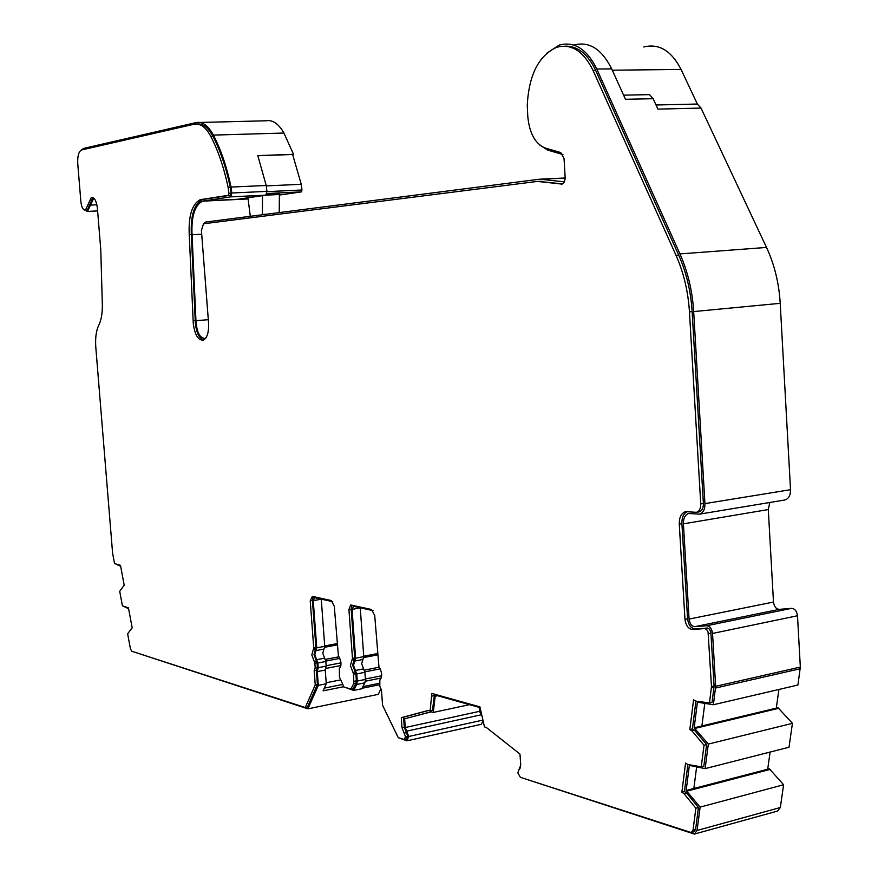 <?xml version="1.0" encoding="UTF-8"?>
<svg xmlns="http://www.w3.org/2000/svg" width="878" height="878" viewBox="0 0 878 878"><rect width="100%" height="100%" fill="white"/><g stroke="black" fill="none" stroke-linecap="round" stroke-linejoin="round"><path stroke-width="1.32" d="M345.603 687.518L353.582 690.437L356.742 684.467L357.258 681.065L356.742 673.92L353.494 665.326L355.601 658.204L352.056 609.365L353.593 606.325L373.106 610.66M360.243 607.795L363.766 656.623L361.648 663.735L364.908 672.296L365.424 679.429L364.886 682.832L361.714 688.78L353.582 690.437M132.984 651.641L307.915 708.842L318.308 685.378L317.287 671.615L318.22 667.675L317.869 663L314.807 654.725L316.749 647.81L313.248 600.607L314.675 597.655L332.762 601.682M321.26 599.114L324.739 646.318L322.786 653.221L325.848 661.474L326.199 666.128L325.255 670.057L326.265 683.797L318.308 685.378M189.253 234.986L189.22 234.547C188.441 215.659 192.106 204.047 200.184 199.69L228.368 195.322L228.906 193.401L228.17 187.596C223.978 167.742 218.183 150.665 210.775 136.353C205.759 127.112 200.228 123.063 194.181 124.204L81.445 149.995C78.647 151.674 77.418 156.251 77.758 163.725L80.864 201.644C81.577 207.395 83.092 210.226 85.407 210.127L91.378 197.374C94.451 197.221 96.47 200.963 97.436 208.602L100.783 249.879L102.353 305.204C102.397 313.655 101.211 320.316 98.786 325.189C96.141 330.677 95.153 338.096 95.812 347.458L112.582 552.964L114.535 563.588L120.484 565.333L124.193 585.176L119.715 591.377L122.404 605.798L128.44 607.839L132.172 627.814L127.628 633.795L130.438 648.831L131.722 651.224L305.27 707.536L315.246 684.928L314.192 670.704L315.202 667.851L314.851 663.186L311.8 654.911L313.731 647.997L310.23 600.804L312.359 596.36L331.313 600.563L334.277 606.248L338.447 656.151C341.476 661.046 341.772 665.184 339.347 668.564L339.457 677.037L343.956 687.035L350.86 689.065L353.79 683.523L353.614 674.106L350.377 665.524L352.473 658.401L348.928 609.562L350.662 604.986L371.548 609.497L374.708 615.401L378.967 667.082C382.193 672.175 382.501 676.455 379.878 679.934L379.79 686.256L381.48 690.097L382.578 705.308L398.261 737.696L404.286 739.539L405.482 736.675L402.014 727.719L401.301 717.677L428.398 710.401L430.11 710.906L431.844 693.444L479.926 706.889L484.48 726.896L486.357 727.456L519.985 754.092L520.72 765.122L517.822 772.805L520.391 777.326L691.238 832.553L693.027 830.138L695.87 808.221L683.962 793.613L681.877 792.186L685.564 763.059L687.672 764.453L701.226 766.845L704.024 745.224L691.941 730.902L689.812 729.552L693.587 699.799L695.727 701.116L709.468 702.938L711.476 686.552L708.063 632.006L706.735 629.625L704.869 628.571L692.555 629.471C688.385 628.966 685.861 625.586 684.961 619.33L679.276 524.111C679.177 517.241 681.295 513.092 685.63 511.654L696.408 512.324C699.349 511.358 700.798 508.538 700.743 503.884L689.449 311.866C688.154 291.463 683.688 272.63 676.027 255.355L593.034 70.427C583.464 51.089 571.369 43.373 556.751 47.28C538.719 55.555 528.885 74.882 527.261 105.228L527.788 116.511C529.478 133.533 535.361 144.058 545.447 148.108L560.735 152.552L564.038 158.424L565.223 178.552L564.236 182.185L562.118 184.084L537.325 181.428L203.52 223.78L201.413 230.42L208.558 322.939C208.942 332.499 207.12 338.249 203.092 340.181C198.011 340.236 194.729 334.628 193.27 323.356L189.253 234.986L191.327 234.415C190.559 215.549 194.225 203.937 202.324 199.58L230.541 195.223L231.09 193.303L230.343 187.497L228.17 187.596M305.27 707.536L307.432 707.086L317.419 684.489L316.365 670.276L317.386 667.434L317.035 662.769L313.984 654.494L315.915 647.591L312.425 600.42L313.205 596.546M350.86 689.065L353.088 688.615L356.018 683.084L356.369 680.812L355.853 673.667L352.605 665.085L354.712 657.962L351.167 609.167L352.023 605.161M203.498 340.049C199.152 338.304 196.442 332.685 195.366 323.181L191.36 234.865M205.737 338.14L204.991 338.447C199.789 338.173 196.771 332.257 195.948 320.7L192.052 234.766C191.217 216.581 194.696 205.386 202.489 201.161L230.716 196.848L231.814 193.006L231.057 187.069C226.809 166.919 220.916 149.6 213.398 135.102C208.196 125.543 202.467 121.362 196.2 122.558L83.509 148.448L81.511 149.973M238.596 199.163L248.112 198.691L238.311 199.196L265.814 195.168L266.945 191.371L266.199 185.488L257.803 155.604L293.537 154.33L283.934 133.039L213.398 135.102M266.791 193.829L279.413 193.226L279.226 212.597M279.402 195.059L301.395 191.876L301.977 189.999L301.253 184.314L292.637 154.495L293.537 154.33M784.416 500.065L784.888 499.988C788.674 498.781 790.551 495.346 790.529 489.694L780.213 303.327C779.005 283.122 774.44 264.487 766.516 247.431L701.028 108.071L657.94 109.124L653.155 98.709L649.5 94.637L623.6 95.153M701.028 108.071L697.33 104.032L656.042 104.987M697.33 104.032L681.087 69.439C671.363 50.683 658.939 43.198 643.826 46.984M564.411 181.834L539.75 179.178L205.759 222.024L203.839 223.714M200.03 122.459L266.045 120.791C272.608 119.617 278.567 123.699 283.934 133.039M100.037 399.238L100.41 403.77M101.727 419.958L102.1 424.48M103.417 440.646L103.78 445.157M105.097 461.29L105.47 465.812M106.787 481.912L107.149 486.412M108.466 502.501L108.828 506.99M110.145 523.058L110.507 527.524M116.05 564.192L120.659 566.31M123.941 606.478L128.594 608.706M399.951 738.255L406.942 740.823L408.742 736.477L405.263 727.522L404.648 718.797L430.999 711.773L433.282 712.442L435.312 695.08L479.97 707.58M483.054 721.244L481.166 724.339L406.942 740.823M482.768 720.125L408.742 736.477M479.245 707.383L479.52 711.345L481.671 715.779M520.566 767.427L519.227 769.677M521.422 777.656L694.377 834.078L697.077 830.467L700.117 807.112L686.157 790.507L689.362 765.396L705.122 768.623L708.326 744.083L694.147 727.829L697.417 702.18L713.408 704.749L715.647 686.3L712.541 633.444C711.849 628.681 709.907 626.113 706.724 625.74L694.772 626.672C691.644 626.299 689.746 623.764 689.076 619.078L683.402 523.848C683.325 518.13 685.092 514.673 688.703 513.476L699.503 514.146C703.19 512.95 705.001 509.438 704.935 503.61L693.675 311.569C692.358 290.739 687.792 271.522 679.956 253.918L596.799 69.033C586.877 49.025 574.322 41.046 559.165 45.096L546.456 53.437M696.605 767.109L693.85 788.499L769.369 768.799L783.604 784.745L780.333 807.508L777.535 811.063L694.992 833.902M783.604 784.745L700.117 807.112M770.269 769.369L687.035 791.1M704.771 703.596L701.895 725.963L777.985 707.723L792.439 723.329L789.004 747.244L705.122 768.623M792.439 723.329L708.326 744.083M778.907 708.261L695.036 728.389M712.541 633.444L797.498 615.752L800.33 667.071L797.926 685.027L713.408 704.749M797.498 615.752C796.818 611.121 794.842 608.652 791.561 608.333L779.291 609.365C776.086 609.047 774.155 606.599 773.485 602.045L768.294 509.558L769.819 502.479M486.028 727.357L487.619 728.455M469.521 704.65L433.282 712.442M437.595 695.716L435.389 696.177M562.578 183.897L538.39 181.373M698.668 511.951L699.042 511.885C701.994 510.919 703.443 508.11 703.388 503.456L692.127 311.602C690.843 291.222 686.366 272.41 678.705 255.158L595.679 70.394C587.777 53.953 577.592 45.875 565.103 46.15M709.468 702.938L712.08 702.334L714.099 685.959L710.84 632.017L709.358 629.087L707.492 628.033L695.167 628.933C690.997 628.428 688.462 625.048 687.573 618.803L681.91 523.672C681.756 517.493 683.534 513.454 687.255 511.534M701.226 766.845L703.816 766.187L706.625 744.577L694.531 730.276L692.402 728.927L689.812 729.552M692.402 728.927L695.936 701.149M694.531 730.276L691.941 730.902M706.625 744.577L704.024 745.224M691.634 832.443L693.807 831.839L695.606 829.436L698.449 807.53L686.541 792.933L684.445 791.517L681.877 792.186M684.445 791.517L687.88 764.486M686.541 792.933L683.962 793.613M698.449 807.53L695.87 808.221M430.11 710.906L432.437 710.412L434.347 695.585L432.02 696.067M434.347 695.585L434.248 694.125M406.075 738.991L407.765 736.17L404.297 727.225L403.584 717.183L401.301 717.677M403.584 717.183L428.629 710.467M407.765 736.17L405.482 736.675M316.365 670.276L314.192 670.704M317.419 684.489L315.246 684.928M128.462 608.004L127.683 608.125M120.516 565.542L119.737 565.662M86.582 210.072L87.35 210.029L92.903 197.484M230.343 187.497C226.151 167.654 220.345 150.588 212.937 136.299C208.163 127.475 202.873 123.381 197.078 124.017M84.892 210.204L87.504 211.433L93.496 198.691L94.286 198.626M539.926 145.166L547.817 150.127L562.963 154.55M701.895 725.963L694.147 727.829M693.85 788.499L686.157 790.507M431.208 711.838L404.648 718.797M325.255 670.057L317.287 671.615M307.915 708.842L378.286 694.366L380.723 689.252M343.781 686.695L323.115 690.843L326.265 683.797M573.872 45.052C589.116 41.025 601.726 48.97 611.681 68.868L625.476 99.291L653.155 98.709M266.199 185.488L231.057 187.069M257.847 155.735L292.637 154.495M776.295 708.129L778.918 689.46M767.69 769.238L770.105 752.062M324.333 688.122L342.639 684.456M361.977 688.286L379.68 684.697M301.253 184.314L266.243 185.884M379.57 683.26L362.855 686.651M340.335 679.945L326.188 682.755M340.905 665.513L326.067 668.388M262.368 214.759L262.522 195.662M247.958 197.791L250.296 216.306M338.974 656.799L325.376 659.4M379.109 667.236L364.392 670.134M363.602 668.871L355.447 670.474M324.63 658.16L316.651 659.685M316.42 661.112L314.247 661.529M355.195 671.944L352.967 672.383M192.052 234.766L201.71 234.196M301.341 191.887L266.879 193.511L301.395 191.876M681.087 69.439L612.295 70.207M195.948 320.7L208.305 319.669M203.52 200.919L248.123 198.757M480.935 714.868L406.657 731.144M780.333 807.508L697.077 830.467M800.264 668.74L715.592 688.023M800.33 667.071L715.647 686.3M706.724 625.74L791.561 608.333M694.772 626.672L779.291 609.365M689.076 619.078L773.485 602.045M683.402 523.848L768.294 509.558M704.935 503.61L790.529 489.694M780.213 303.327L693.675 311.569M766.516 247.431L679.956 253.918M479.52 711.345L405.263 727.522M195.245 320.481L193.16 320.657M541.583 181.307L539.026 181.428M561.953 184.128L561.13 184.171M595.679 70.394L593.034 70.427M678.705 255.158L676.027 255.355M692.127 311.602L689.449 311.866M703.388 503.456L700.743 503.884M681.91 523.672L679.276 524.111M687.573 618.803L684.961 619.33M695.167 628.933L692.555 629.471M707.119 628.022L704.496 628.56M710.993 633.159L708.37 633.707M714.099 685.959L711.476 686.552M714.055 687.101L711.443 687.693M695.606 829.436L693.027 830.138M404.297 727.225L402.014 727.719M406.382 732.647L404.099 733.152M351.167 609.167L348.928 609.562M354.712 657.962L352.473 658.401M354.284 659.389L352.056 659.828M355.853 673.667L353.614 674.106M356.369 680.812L354.141 681.251M356.018 683.084L353.79 683.523M312.425 600.42L310.23 600.804M315.915 647.591L313.731 647.997M315.531 648.974L313.347 649.391M317.035 662.769L314.851 663.186M317.386 667.434L315.202 667.851M89.929 204.53L87.976 204.629M212.937 136.299L210.775 136.353M231.09 193.303L228.906 193.401M230.486 195.234L228.313 195.333M203.4 199.328L201.26 199.438M565.245 178.069L541.638 179.178M565.245 177.993L540.969 179.123M96.876 204.783L90.478 205.09M326.199 666.128L318.22 667.675M325.848 661.474L317.869 663M323.949 649.083L315.97 650.587M324.739 646.318L316.749 647.81M321.26 599.224L313.248 600.607M364.886 682.832L356.742 684.467M365.424 679.429L357.258 681.065M364.908 672.296L356.742 673.92M362.921 659.477L354.756 661.057M363.766 656.623L355.601 658.204M360.254 607.905L352.056 609.365M611.681 68.868L596.799 69.033M265.705 195.19L230.607 196.87M266.945 191.371L231.814 193.006M301.977 189.999L266.978 191.634M381.261 678.014L365.38 681.196M381.678 675.753L365.391 679.001M380.207 668.849L364.864 671.879M377.54 654.9L363.766 657.556M377.441 653.583L363.744 656.228M340.982 662.868L326.166 665.733M339.863 658.379L325.815 661.079M337.108 644.924L324.739 647.251M337.02 643.64L324.706 645.945M266.769 214.188L262.368 214.43M279.413 194.499L265.88 195.146M202.489 201.161L248.156 198.944M699.503 514.146L784.888 499.988M699.042 511.885L696.408 512.324M686.201 511.556L685.63 511.654M406.569 739.035L404.286 739.539M92.442 197.32L91.378 197.374M87.35 210.029L85.407 210.127M230.541 195.223L228.368 195.322M202.324 199.58L200.184 199.69M94.308 198.647L93.496 198.691M265.814 195.168L230.716 196.848M87.504 211.433L97.623 210.918"/></g></svg>
